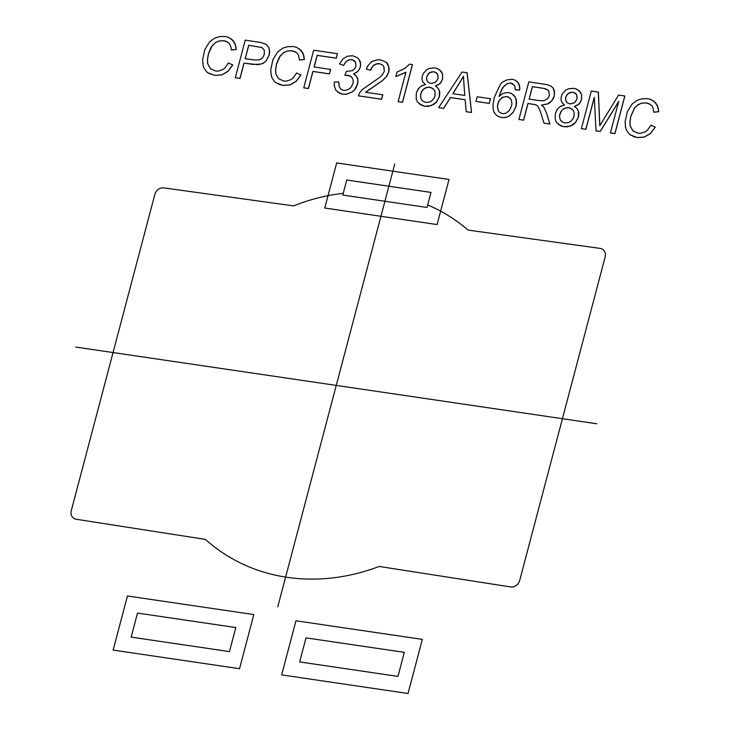 <?xml version="1.0" encoding="UTF-8"?>
<svg xmlns="http://www.w3.org/2000/svg" width="730" height="730" viewBox="0 0 730 730"><rect width="100%" height="100%" fill="white"/><g stroke="black" fill="none" stroke-linecap="round" stroke-linejoin="round"><path stroke-width="0.55" stroke-dasharray="3.65 2.74" d="M578.936 90.465L573.972 88.376L570.805 88.348L565.905 90.091L562.483 93.851L561.333 96.588L561.06 99.946L562.118 102.775L564.573 105.029L558.742 107.666L555.384 113.551L555.302 119.583L556.397 122.239L558.295 124.374M576.271 107.821L574.419 106.471M572.247 109.272L573.442 110.668L574.346 114.19L574.063 116.49L572.119 120.194L570.623 121.6L567.128 122.968L564.956 122.978L561.698 121.582M575.696 93.394L577.202 95.895L577.156 99.015L575.66 101.817L573.059 103.633L569.947 103.979L567.183 102.766M382.702 65.089L384.427 67.817L384.409 71.212L382.52 74.706L378.532 78.411L363.941 88.147L359.79 92.728L358.439 95.858M386.033 62.141L380.622 59.915L374.545 60.344L369.672 63.455L366.351 69.113M382.812 94.836L365.593 92.299M405.962 72.306L398.188 101.707M412.468 64.605L409.694 64.194L404.529 68.656L397.047 72.133L395.87 76.595M299.318 48.81L293.414 46.574L284.873 47.377L280.147 49.905L275.356 55.042L271.779 63.291L270.812 71.64L272.19 78.092L275.757 82.7M296.106 52.286L298.552 55.279L299.51 60.042M300.924 75.008L296.617 73.064L293.15 78.019L291.06 79.679L286.571 81.149L283.815 81.121L278.614 78.749M598.363 92.126L591.364 91.095L581.436 128.681M624.871 96.031L618.62 95.11L599.841 125.77M618.775 101.497L610.462 132.951M594.366 97.346L596.072 130.834M467.127 72.808L462.117 72.069L438.712 107.675M465.183 99.745L466.269 111.727M463.477 76.376L464.818 95.484L452.919 93.732M231.191 38.781L225.278 36.546L216.737 37.349L212.019 39.876L207.229 45.014L203.652 53.263L202.684 61.612L204.053 68.063L207.63 72.671M227.979 42.258L230.415 45.251L231.374 50.014M232.797 64.979L228.481 63.035L225.013 67.99L222.933 69.651L218.443 71.12L215.679 71.093L210.477 68.72M490.496 98.76L477.256 96.807L476.033 101.443M330.608 69.45L314.137 67.032M337.415 53.755L313.736 50.27L303.808 87.855M653.669 100.968L647.765 98.733L639.224 99.535L634.498 102.063L629.707 107.201L626.13 115.44L625.163 123.799L626.541 130.241L630.118 134.858M650.466 104.445L652.903 107.438L653.861 112.201M655.275 127.166L650.968 125.222L647.501 130.168L645.411 131.838L640.931 133.298L638.166 133.271L632.965 130.898M351.376 76.787L352.499 78.11L353.329 81.45L353.055 83.64L351.057 87.445L349.488 88.923L345.92 90.383L343.748 90.42L340.901 89.179M354.543 60.818L356.039 63.236L355.984 66.33L355.099 68.374L352.535 70.755L346.485 71.403L344.934 75.391M357.371 57.697L352.7 55.808L347.462 56.256L342.918 59.057L339.56 63.994M355.391 75.108L353.539 73.986M338.829 82.025L334.358 82.006L334.696 87.728L337.634 92.08M439.916 70.007L434.961 67.917L431.786 67.89L426.895 69.633L423.473 73.392L422.314 76.121L422.04 79.479L423.099 82.317L425.563 84.561L419.723 87.208L416.365 93.093L416.292 99.125L417.377 101.78L419.285 103.906M437.252 87.354L435.399 86.012M433.228 88.804L434.432 90.21L435.326 93.723L435.043 96.022L433.109 99.736L431.603 101.142L428.118 102.501L425.937 102.519L422.679 101.114M436.686 72.936L438.183 75.436L438.146 78.557L436.649 81.349L434.049 83.174L430.937 83.521L428.163 82.308M513.117 84.005L514.76 85.656L515.343 89.845M513.674 94.991L508.92 92.683L505.58 92.774L502.204 93.987L499.074 96.424M516.776 81.139L512.241 79.287L507.04 79.926L502.258 82.298L500.15 84.844L494.32 97.583L493.17 103.934L493.48 110.704L495.935 114.738M510.179 98.167L511.274 99.59L511.986 103.377L511.593 106.014L509.476 110.504L506.191 113.205L502.623 113.807L499.53 112.31M551.04 86.085L544.452 84.196L528.885 81.897L518.957 119.483M537.691 106.032L540.218 110.896L544.051 123.178M547.582 89.781L549.453 92.336L549.453 95.584L547.801 98.632L546.122 99.974L542.509 100.859L529.15 99.171M266.35 44.539L261.495 42.659L245.298 40.159L235.37 77.745M261.997 47.569L263.776 49.12L264.634 51.511L263.539 56.538L261.167 59.194L257.261 60.207L245.225 58.71"/><path stroke-width="1.09" d="M562.054 102.729L560.996 99.891L561.27 96.533L562.419 93.805L565.841 90.046L568.305 88.832L573.908 88.33L576.873 89.215L580.551 92.272L581.527 94.562L581.518 99.645L580.095 102.738L577.704 105.038L574.355 106.425L576.207 107.766L578.315 110.787L578.415 117.037L575.441 122.54L570.249 126.098L563.843 126.719L560.485 125.706L556.333 122.193L555.238 119.537L555.32 113.506L557.264 109.281L560.403 106.361L564.509 104.974L562.054 102.729M574.419 106.471L579.1 104.062L581.582 99.7L581.591 94.608L578.936 90.465M558.295 124.374L563.907 126.764L567.52 126.783L573.15 124.721L575.505 122.594L578.479 117.083L578.817 112.767L578.379 110.841L576.271 107.821M559.454 116.554L560.266 119.921L562.702 122.211L564.892 122.932L568.779 122.485L570.559 121.554L573.105 118.616L573.999 116.444L574.081 112.383L573.379 110.622L570.796 108.323L568.77 107.684L564.938 108.14L563.159 109.089L560.622 112.037L559.454 116.554M561.698 121.582L560.33 119.966L559.518 116.599L559.801 114.227L561.726 110.549L563.222 109.144L566.69 107.748L568.834 107.73L572.247 109.272M565.631 100.247L567.119 102.72L569.884 103.934L574.41 102.848L577.092 98.97L576.581 94.462L572.959 92.126L568.414 93.221L565.714 97.026L565.631 100.247M567.183 102.766L565.695 100.293L565.777 97.081L567.274 94.353L569.911 92.528L573.023 92.181L575.696 93.394M381.58 99.225L358.375 95.812L359.726 92.683L362.281 89.571L380.038 77.152L382.456 74.661L384.345 71.157L383.734 66.266L382.639 65.043L379.454 63.674L377.291 63.674L373.942 64.943L371.506 67.899L370.584 70.199L366.287 69.058L367.92 65.682L371.844 61.475L377.1 59.796L380.558 59.869L385.969 62.096L388.78 66.457L388.743 71.914L386.207 76.906L382.292 80.665L365.529 92.254L382.748 94.79L381.58 99.225M358.439 95.858L381.644 99.271L382.812 94.836M366.351 69.113L370.648 70.253L372.592 66.366L375.695 64.112L379.518 63.72L382.702 65.089M365.593 92.299L382.356 80.711L386.955 76.011L388.807 71.96L389.163 68.885L387.831 64.094L386.033 62.141M398.124 101.662L405.898 72.252L395.806 76.55L396.983 72.087L404.475 68.611L409.63 64.149L412.404 64.559L402.44 102.291L398.124 101.662M395.87 76.595L405.962 72.306M398.188 101.707L402.504 102.346L412.468 64.605M300.86 74.962L296.042 81.349L289.938 84.872L283.012 85.383L279.69 84.589L274.809 81.924L272.126 78.037L271.168 75.199L270.784 69.542L272.92 59.687L277.628 52.003L282.775 48.162L287.839 46.61L293.351 46.528L296.827 47.486L301.454 50.708L303.872 55.872L304.319 59.513L299.446 59.997L298.488 55.234L297.475 53.5L294.436 51.401L292.128 50.771L287.565 50.917L283.751 52.441L279.262 57.287L276.515 63.921L275.612 69.286L275.767 73.703L278.55 78.694L283.751 81.067L286.516 81.094L290.996 79.634L293.086 77.964L296.553 73.018L300.86 74.962M275.757 82.7L283.076 85.428L290.002 84.917L296.106 81.404L300.924 75.008M299.51 60.042L304.383 59.568L303.05 53.272L299.318 48.81M278.614 78.749L275.83 73.748L275.675 69.332L276.579 63.966L280.284 55.836L283.815 52.487L287.629 50.963L292.192 50.817L296.106 52.286M591.3 91.049L598.299 92.08L599.777 125.724L618.556 95.064L624.807 95.977L614.879 133.563L610.399 132.906L618.712 101.452L600.197 131.4L596.008 130.789L594.302 97.3L585.852 129.292L581.372 128.635L591.3 91.049M599.841 125.77L598.363 92.126M610.462 132.951L614.943 133.608L624.871 96.031M596.072 130.834L600.261 131.446L618.775 101.497M581.436 128.681L585.916 129.338L594.366 97.346M462.053 72.024L467.063 72.763L471.498 112.456L466.205 111.681L465.12 99.7L450.437 97.537L443.575 108.35L438.648 107.62L462.053 72.024M466.269 111.727L471.562 112.511L467.127 72.808M438.712 107.675L443.639 108.396L450.501 97.583L465.183 99.745M464.755 95.429L463.413 76.322L452.855 93.686L464.755 95.429M452.919 93.732L463.477 76.376M232.733 64.933L227.906 71.321L221.801 74.843L214.875 75.354L209.108 73.529L206.672 71.896L203.989 68.009L203.031 65.171L202.648 59.513L204.783 49.658L209.492 41.975L214.647 38.133L219.703 36.582L225.214 36.5L228.691 37.458L233.317 40.679L235.744 45.844L236.191 49.485L231.31 49.968L230.954 47.158L229.348 43.471L226.309 41.373L224 40.743L219.438 40.889L215.624 42.413L211.134 47.258L208.379 53.892L207.475 59.258L207.639 63.674L210.413 68.666L215.615 71.038L218.379 71.075L222.869 69.606L224.95 67.945L228.417 62.99L232.733 64.933M207.63 72.671L214.939 75.4L221.865 74.889L227.97 71.376L232.797 64.979M231.374 50.014L236.255 49.54L234.923 43.243L231.191 38.781M210.477 68.72L207.703 63.72L207.539 59.303L208.442 53.938L212.156 45.808L215.688 42.459L219.493 40.935L224.064 40.789L227.979 42.258M477.192 96.761L490.432 98.705L489.209 103.35L475.969 101.397L477.192 96.761M476.033 101.443L489.273 103.395L490.496 98.76M303.808 87.855L308.452 88.54L312.96 71.467L329.44 73.894L330.608 69.45M308.388 88.494L303.744 87.81L313.672 50.224L337.351 53.71L336.183 58.145L317.149 55.343L314.073 66.978L330.544 69.405L329.376 73.84L312.896 71.412L308.388 88.494M314.137 67.032L317.212 55.389L336.247 58.19L337.415 53.755M655.221 127.111L650.394 133.508L644.289 137.03L637.363 137.541L634.042 136.747L629.16 134.083L626.477 130.196L625.519 127.358L625.135 121.7L627.271 111.836L631.979 104.162L637.126 100.311L642.19 98.769L647.702 98.687L651.178 99.645L655.805 102.857L658.223 108.031L658.679 111.672L653.797 112.155L652.839 107.392L651.826 105.658L648.797 103.56L646.479 102.921L641.916 103.067L638.102 104.6L634.571 107.94L630.866 116.07L629.963 121.445L630.118 125.861L632.901 130.852L638.102 133.225L640.867 133.252L645.347 131.792L647.437 130.123L650.904 125.177L655.221 127.111M630.118 134.858L637.427 137.587L644.353 137.076L650.457 133.554L655.275 127.166M653.861 112.201L658.743 111.717L657.411 105.421L653.669 100.968M632.965 130.898L630.182 125.907L630.027 121.49L630.93 116.125L634.635 107.994L638.166 104.645L641.98 103.122L646.543 102.976L650.466 104.445M338.766 81.979L339.121 86.414L340.837 89.124L343.684 90.374L345.856 90.337L349.424 88.868L350.993 87.399L352.991 83.594L353.265 81.395L352.435 78.064L349.989 75.883L344.87 75.336L346.421 71.358L352.471 70.701L355.045 68.319L355.921 66.284L355.428 61.84L351.723 59.568L348.557 59.906L345.764 61.84L343.593 65.399L339.496 63.948L342.854 59.011L347.398 56.201L352.636 55.763L357.308 57.652L359.288 59.741L360.629 63.994L360.328 67.041L358.959 70.007L356.651 72.379L353.475 73.94L356.523 76.239L357.937 79.752L357.59 84.16L354.506 89.808L352.033 92.017L346.257 94.179L342.653 94.188L339.642 93.285L335.763 90.109L334.167 85.218L334.294 81.961L338.766 81.979M340.901 89.179L339.185 86.469L338.829 82.025M344.934 75.391L348.119 75.318L351.376 76.787M339.56 63.994L343.657 65.454L345.828 61.886L348.621 59.951L351.787 59.614L354.543 60.818M353.539 73.986L358.001 71.339L360.392 67.087L360.474 62.369L359.352 59.787L357.371 57.697M337.634 92.08L342.717 94.234L346.321 94.234L352.097 92.062L354.57 89.863L356.267 87.5L358.047 81.705L357.536 77.891L355.391 75.108M423.035 82.271L421.976 79.433L422.25 76.075L423.409 73.338L426.831 69.587L429.295 68.374L434.898 67.872L437.863 68.757L441.541 71.814L442.508 74.104L442.499 79.187L441.075 82.28L438.684 84.58L435.335 85.967L437.188 87.308L439.296 90.328L439.396 96.579L436.43 102.081L431.229 105.64L424.823 106.251L421.475 105.248L417.314 101.725L416.228 99.07L416.301 93.038L418.244 88.814L421.383 85.903L425.499 84.516L423.035 82.271M435.399 86.012L440.08 83.594L442.562 79.232L442.572 74.15L439.916 70.007M419.285 103.906L424.887 106.306L428.51 106.325L434.14 104.253L436.494 102.127L439.46 96.625L439.798 92.308L439.36 90.374L437.252 87.354M420.443 96.095L421.256 99.462L422.615 101.069L425.873 102.465L429.76 102.027L431.54 101.096L434.095 98.148L434.98 95.977L435.062 91.925L434.368 90.164L431.786 87.855L429.76 87.217L425.918 87.682L424.148 88.631L421.602 91.569L420.443 96.095M422.679 101.114L421.32 99.508L420.507 96.141L420.79 93.769L422.716 90.091L424.212 88.677L427.671 87.29L429.824 87.272L433.228 88.804M426.612 79.789L428.099 82.253L430.873 83.466L435.399 82.39L438.082 78.511L437.562 74.004L433.939 71.668L429.395 72.754L426.703 76.568L426.612 79.789M428.163 82.308L426.676 79.835L426.758 76.613L428.255 73.885L430.892 72.069L434.003 71.713L436.686 72.936M515.28 89.79L514.696 85.602L510.909 83.001L506.967 83.694L502.532 87.865L499.01 96.378L502.14 93.942L505.525 92.728L508.856 92.628L511.675 93.577L515.298 97.108L516.283 99.864L516.01 106.334L513.135 112.338L508.664 116.326L505.333 117.466L501.629 117.557L498.17 116.38L495.871 114.692L493.955 112.028L493.042 108.241L493.106 103.888L494.256 97.537L500.086 84.799L502.194 82.253L506.976 79.871L512.177 79.242L514.869 80.026L518.309 82.727L519.723 87.053L519.66 90.064L515.28 89.79M499.074 96.424L501.327 90.173L503.974 86.195L507.031 83.74L510.973 83.047L513.117 84.005M495.935 114.738L498.234 116.435L501.692 117.612L505.397 117.521L508.728 116.38L513.199 112.383L516.073 106.379L516.575 102.693L515.362 97.154L513.674 94.991M515.343 89.845L519.723 90.109L519.368 84.89L516.776 81.139M497.404 106.516L498.161 110.458L499.466 112.265L502.559 113.752L506.127 113.159L509.412 110.458L511.529 105.969L511.922 103.331L511.21 99.545L508.828 97.209L506.921 96.579L503.162 97.09L501.373 98.094L498.736 101.278L497.404 106.516M499.53 112.31L498.225 110.504L497.468 106.562L497.842 103.724L499.895 99.645L503.226 97.145L506.985 96.625L510.179 98.167M528.821 81.851L547.108 84.671L550.977 86.031L553.075 87.947L554.554 92.637L554.18 96.241L551.816 100.831L547.619 103.915L541.587 105.01L543.896 107.292L546.432 112.858L549.836 123.99L543.987 123.133L540.154 110.841L537.627 105.987L535.875 104.782L527.945 103.432L523.538 120.121L518.893 119.437L528.821 81.851M544.051 123.178L549.9 124.036L546.496 112.913L543.959 107.346L541.651 105.056L547.683 103.961L550.046 102.674L553.158 98.961L554.243 96.287L554.38 90.757L553.139 87.992L551.04 86.085M518.957 119.483L523.602 120.167L528.009 103.478L535.939 104.828L537.691 106.032M539.078 100.594L543.987 100.676L547.737 98.587L549.389 95.53L548.741 90.885L545.949 88.96L543.485 88.321L532.371 86.688L529.086 99.125L539.078 100.594M529.15 99.171L532.435 86.733L543.549 88.376L547.582 89.781M245.234 40.114L261.431 42.614L266.286 44.484L268.749 47.395L269.507 49.959L269.16 54.923L266.35 60.453L264.169 62.625L261.221 64.058L252.991 64.422L243.993 63.099L239.951 78.375L235.306 77.699L245.234 40.114M235.37 77.745L240.015 78.429L244.057 63.145L257.927 64.669L263.165 63.391L266.413 60.499L269.224 54.978L269.662 51.739L268.813 47.441L266.35 44.539M254.241 59.997L259.26 59.887L262.499 57.916L264.333 54.376L264.287 50.169L261.933 47.523L248.711 45.233L245.161 58.665L254.241 59.997M245.225 58.71L248.775 45.278L261.997 47.569M343.246 193.313A203.004 175.629 -52.9 0 0 293.524 205.878L163.858 187.893A7.957 6.889 -52.9 0 0 154.851 194.372L71.257 510.735A7.957 6.889 -52.9 0 0 76.294 519.286L205.404 539.397A203.004 175.629 -52.9 0 0 379.189 566.453L510.681 586.929A7.957 6.889 -52.9 0 0 519.696 580.441L605.161 256.951A7.957 6.889 -52.9 0 0 600.124 248.401L468.058 230.087A203.004 175.629 -52.9 0 0 427.707 204.938M596.793 423.756L75.719 347.06M394.757 163.994L277.756 606.822M431.01 192.428L427.041 207.457L342.781 195.056L346.75 180.027L431.01 192.428M324.768 208.023L437.106 224.557L449.023 179.461L336.685 162.927L324.768 208.023M131.154 637.126L229.448 651.598L235.808 627.544L137.505 613.072L131.154 637.126M113.141 650.092L239.522 668.698L253.821 614.578L127.44 595.972L113.141 650.092M299.665 661.928L397.969 676.4L404.32 652.346L306.025 637.874L299.665 661.928M281.652 674.894L408.034 693.5L422.332 639.38L295.951 620.783L281.652 674.894"/></g></svg>
